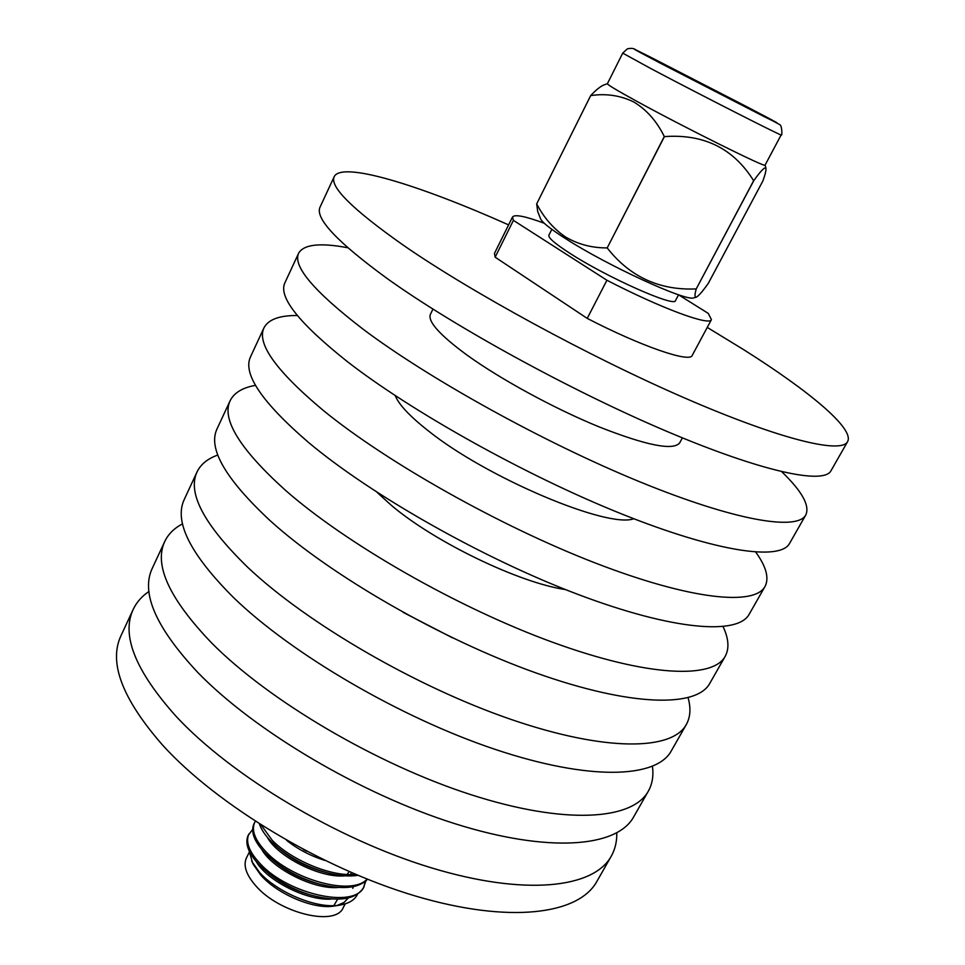 <?xml version="1.0" encoding="UTF-8"?>
<svg xmlns="http://www.w3.org/2000/svg" width="965" height="965" viewBox="0 0 965 965"><rect width="100%" height="100%" fill="white"/><g stroke="black" fill="none" stroke-linecap="round" stroke-linejoin="round"><path stroke-width="1.45" d="M745.306 105.993L639.192 51.736L745.306 105.993M252.577 829.514L248.126 835.413C244.64 843.543 248.463 853.518 259.609 865.352L269.271 873.916C281.696 883.313 295.519 890.357 310.754 895.038C337.846 902.215 355.397 899.826 363.395 887.872L365.892 880.949M363.757 887.137L365.24 881.515M248.861 833.965C245.375 842.083 249.211 852.047 260.357 863.868C288.258 894.446 355.385 909.307 364.155 886.425M255.303 821.324L253.904 823.953C250.466 831.975 254.35 841.866 265.556 853.639L273.457 860.756C287.051 871.371 302.322 879.127 319.282 884.024C342.454 889.959 358.534 888.379 367.532 879.284M254.639 822.494C251.214 830.503 255.098 840.382 266.316 852.155C291.985 879.549 351.827 896.449 367.098 879.103M259.416 823.965C261.406 829.779 265.447 835.75 271.539 841.878L277.872 847.668C292.504 859.405 309.09 867.812 327.63 872.879C338.836 875.834 348.944 876.654 357.955 875.364M261.153 825.063L272.299 840.382C291.43 860.08 331.441 877.076 355.397 874.302M249.079 852.65L246.497 857.776C243.059 865.303 246.063 874.543 255.52 885.496C278.788 913.095 335.639 926.955 343.19 907.691L345.205 903.855M249.054 850.72L252.927 863.892L260.791 875.122C277.703 894.519 314.578 909.874 334.481 905.978L340.404 905.001C349.318 903.337 355.011 899.742 357.496 894.205M337.28 905.399L343.986 902.516L348.281 898.017M590.701 95.559L536.685 203.892L590.701 95.559C596.02 89.938 600.363 86.428 603.74 85.029L607.407 83.702C607.395 84.679 616.864 90.348 635.766 100.734C683.618 127.066 767.887 168.935 765.076 165.124L781.155 134.907C782.35 137.09 782.193 125.064 779.587 124.545L748.189 107.441L635.501 49.698C633.957 48.322 631.279 48.021 627.431 48.805L622.715 53.123L651.797 69.082C700.288 94.763 784.581 137.621 781.155 134.907M590.749 95.583C606.056 93.303 620.411 95.451 633.812 102.001C646.659 109.757 656.815 121.276 664.294 136.535L664.427 136.608C703.859 133.761 733.593 148.465 753.641 180.72L753.725 180.757C760.866 170.709 764.956 166.559 765.981 168.308C766.222 170.298 765.197 174.496 762.905 180.901L708.286 283.384C702.436 291.611 698.383 296.231 696.127 297.232C694.607 297.329 694.643 294.566 696.223 288.933L753.725 180.757M536.673 203.88L537.686 211.444L540.557 218.778C542.185 222.408 550.617 229.091 565.864 238.813C607.829 265.845 686.489 301.912 693.714 297.835L696.127 297.232M753.641 180.72L696.223 288.933M696.187 288.921C659.541 290.513 629.868 276.859 607.19 247.933L664.427 136.608M664.294 136.535L607.19 247.933M607.13 247.909C591.919 247.981 578.047 244.338 565.514 236.968C553.488 228.753 543.874 217.728 536.685 203.892M551.823 229.356L548.88 235.207C548.06 237.692 555.032 243.699 569.772 253.228C606.647 277.232 675.355 307.751 675.5 300.561L678.564 294.771M508.615 224.881C419.172 184.954 341.779 161.022 334.192 176.667L320.054 207.101C314.795 218.199 337.087 241.938 386.929 278.342C454.02 326.484 570.617 390.511 666.393 431.186C762.386 471.994 823.845 484.732 830.962 470.799L847.584 441.656C854.749 428.786 809.261 391.03 743.557 349.595L707.249 327.4M334.192 176.667C329.475 186.559 352.406 209.321 402.972 244.953C471.017 292.13 588.457 356.194 684.354 397.857C780.468 439.666 841.299 454.117 847.584 441.656M432.947 309.126L430.45 314.228C427.495 321.285 439.437 334.722 466.264 354.541C499.81 378.883 554.031 408.46 599.181 426.916C646.514 445.528 673.353 450.848 679.686 442.875L682.4 437.881M347.786 247.752C320.151 242.553 303.77 244.362 298.643 253.192L284.856 282.89C278.246 296.93 298.969 323.094 347.026 361.356C411.802 411.814 526.287 475.745 621.75 513.983C717.429 552.354 780.383 560.918 789.575 543.404L805.799 514.948C810.021 505.66 802.012 491.257 781.771 471.74M298.643 253.192C292.564 266.087 313.89 291.309 362.647 328.848C428.327 378.413 543.633 442.392 639.228 481.571C735.028 520.895 797.404 531.076 805.799 514.948M395.204 395.59C398.834 404.6 409.836 416.313 428.195 430.752C486.577 477.711 607.962 528.796 633.788 518.736M297.317 315.507C279.404 315.386 268.282 319.512 263.952 327.871L250.49 356.869C242.601 373.72 261.829 402.152 308.185 442.163C370.741 494.816 483.188 558.626 578.325 594.549C673.667 630.603 738.02 635.187 749.178 614.259L765.016 586.491C769.334 578.119 766.246 566.66 755.764 552.137M263.952 327.871C256.557 343.637 276.376 371.187 323.396 410.523C386.82 462.332 500.063 526.19 595.321 563.005C690.795 599.965 754.618 606.092 765.016 586.491M376.965 492.259L391.054 505.081C434.117 541.835 519.218 582.896 565.562 589.591M255.52 385.337C242.517 387.641 234.037 392.791 230.092 400.789L216.944 429.099C207.837 448.616 225.641 479.207 270.357 520.871C330.79 575.574 441.258 639.24 536.058 672.955C631.038 706.802 696.706 707.622 709.745 683.449L725.198 656.333C729.431 648.48 728.72 638.589 723.062 626.647M230.092 400.789C221.455 419.268 239.815 449.027 285.17 490.051C346.435 543.958 457.675 607.685 552.607 642.256C647.732 676.96 712.894 679.239 725.198 656.333M403.105 612.329L452.537 637.853M217.837 455.034C207.668 458.64 200.732 464.286 197.017 471.981L184.182 499.629C173.905 521.691 190.346 554.332 233.518 597.54C291.9 654.174 400.475 717.695 494.9 749.298C589.519 781.047 656.405 778.285 671.218 751.011L686.32 724.534C690.445 717.055 691.024 708.117 688.081 697.743M197.017 471.981C187.198 493.055 204.17 524.9 247.945 567.517C307.123 623.39 416.446 686.984 511.016 719.408C605.779 751.976 672.195 750.601 686.32 724.534M182.566 523.838C174.207 528.205 168.26 534.103 164.726 541.534L152.168 568.542C140.793 593.017 155.932 627.588 197.596 672.255C254.036 730.698 360.765 794.062 454.817 823.664C549.049 853.398 617.069 847.234 633.595 817.017L648.335 791.155C652.352 783.954 653.715 775.691 652.424 766.355M164.726 541.534C153.773 565.068 169.418 598.891 211.673 642.992C268.861 700.735 376.314 764.159 470.51 794.545C564.899 825.063 632.485 820.214 648.335 791.155M148.948 591.461C141.831 596.274 136.56 602.293 133.158 609.482L120.902 635.887C108.466 662.666 122.362 699.07 162.59 745.101C217.149 805.244 322.093 868.416 415.758 896.111C509.592 923.939 578.686 914.543 596.816 881.528L611.231 856.245C615.127 849.297 616.973 841.528 616.78 832.928M133.158 609.482C121.132 635.368 135.522 671.061 176.305 716.573C231.588 776.053 337.231 839.297 431.053 867.74C525.044 896.304 593.728 888.174 611.231 856.245M251.624 861.178L259.742 872.637C277.401 892.432 317.352 909.513 340.404 905.001M544.224 223.229C525.262 216.22 514.695 214.134 512.536 216.98L513.416 220.37L606.925 280.248L587.227 318.39C641.194 346.339 690.035 363.057 692.207 355.422L711.422 319.632L708.262 313.396L678.552 294.795M606.925 280.248C661.242 308.366 709.818 326.23 711.422 319.632M512.536 216.98L494.478 253.373L495.142 257.185L587.227 318.39M495.142 257.185L513.416 220.37M333.854 905.604L337.569 899.259M256.268 861.673C266.605 880.225 306.761 901.081 331.465 899.054M352.78 888.331L353.407 886.69M261.78 849.49C271.913 868.259 313.311 889.79 338.281 887.474M267.329 837.282C277.245 856.245 319.897 878.44 345.096 875.834M286.629 840.334C297.606 849.116 310.296 855.798 324.723 860.37M270.248 874.664L271.985 876.051C282.528 884.049 294.349 890.044 307.437 894.06L308.583 894.398M275.701 862.589L276.448 863.193C287.956 872.203 300.996 878.801 315.567 883.011L316.604 883.301M277.872 847.668L281.092 850.382C293.469 860.334 307.63 867.487 323.54 871.829L324.505 872.083M303.348 849.514L306.665 851.263M316.966 857.668L318.715 857.415M318.438 858.235L319.729 857.921M347.123 874.29L349.209 871.636M350.886 873.759L351.26 872.529M660.844 63.437L764.401 116.741C785.498 127.271 780.082 124.159 748.14 107.417L650.506 57.14C626.406 45.041 629.856 47.14 660.844 63.437M765.088 165.099L765.981 168.308M607.383 83.738L622.715 53.123M327.63 872.879L323.54 871.829M273.457 860.756L276.448 863.193M319.282 884.024L315.567 883.011M269.271 873.916L271.985 876.051M310.754 895.038L307.437 894.06"/></g></svg>
